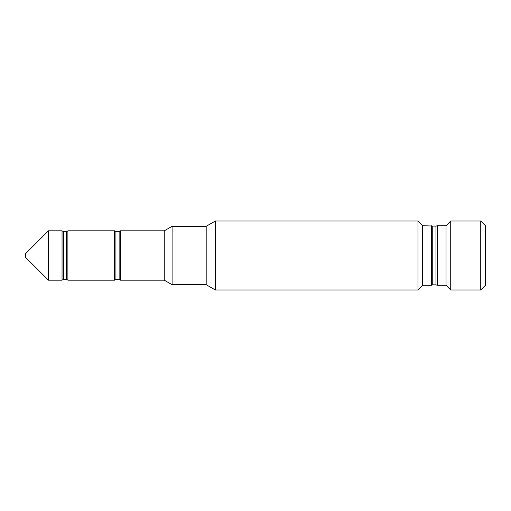 <?xml version="1.0" encoding="UTF-8"?>
<svg xmlns="http://www.w3.org/2000/svg" width="511" height="511" viewBox="0 0 511 511"><rect width="100%" height="100%" fill="white"/><g stroke="black" fill="none" stroke-linecap="round" stroke-linejoin="round"><path stroke-width="0.77" d="M437.269 225.715L437.269 285.285L446.033 285.285L446.033 225.715L437.269 225.715L435.953 226.156L422.667 225.715L417.966 221.014L215.348 221.014L215.348 289.986L417.966 289.986L417.966 221.014M446.033 285.285L450.734 289.986L450.734 221.014L446.033 225.715M480.749 221.014L485.45 225.715L485.45 285.285L480.749 289.986L480.749 221.014L450.734 221.014M480.749 289.986L450.734 289.986M422.667 225.715L422.667 285.285L431.431 285.285L431.431 225.715M120.449 230.825L120.449 280.175L164.248 280.175L164.248 230.825L120.449 230.825A2.191 2.191 0 0 1 119.133 231.266L115.927 231.266A2.191 2.191 0 0 1 114.611 230.825L114.611 280.175L67.893 280.175A2.191 2.191 0 0 0 66.577 279.734L63.364 279.734A2.191 2.191 0 0 0 62.048 280.175L48.398 280.175L48.398 230.825L62.048 230.825L62.048 280.175M114.611 230.825L67.893 230.825L67.893 280.175M67.893 230.825A2.191 2.191 0 0 1 66.577 231.266L66.577 279.734M62.048 230.825A2.191 2.191 0 0 0 63.364 231.266L66.577 231.266M48.398 280.175L25.55 257.327L25.55 253.673L48.398 230.825M115.927 231.266L115.927 279.734L119.133 279.734A2.191 2.191 0 0 1 120.449 280.175M115.927 279.734A2.191 2.191 0 0 0 114.611 280.175M422.667 285.285L417.966 289.986M164.248 280.175L172.092 284.697L172.092 226.303L164.248 230.825M172.092 284.697L206.189 284.697L206.189 226.303L172.092 226.303M206.189 284.697L215.348 289.986M206.189 226.303L215.348 221.014M437.269 285.285L435.953 284.844L435.953 226.156M431.431 285.285L432.747 284.844L432.747 226.156M63.364 231.266L63.364 279.734M119.133 231.266L119.133 279.734M435.953 284.844L432.747 284.844"/></g></svg>
